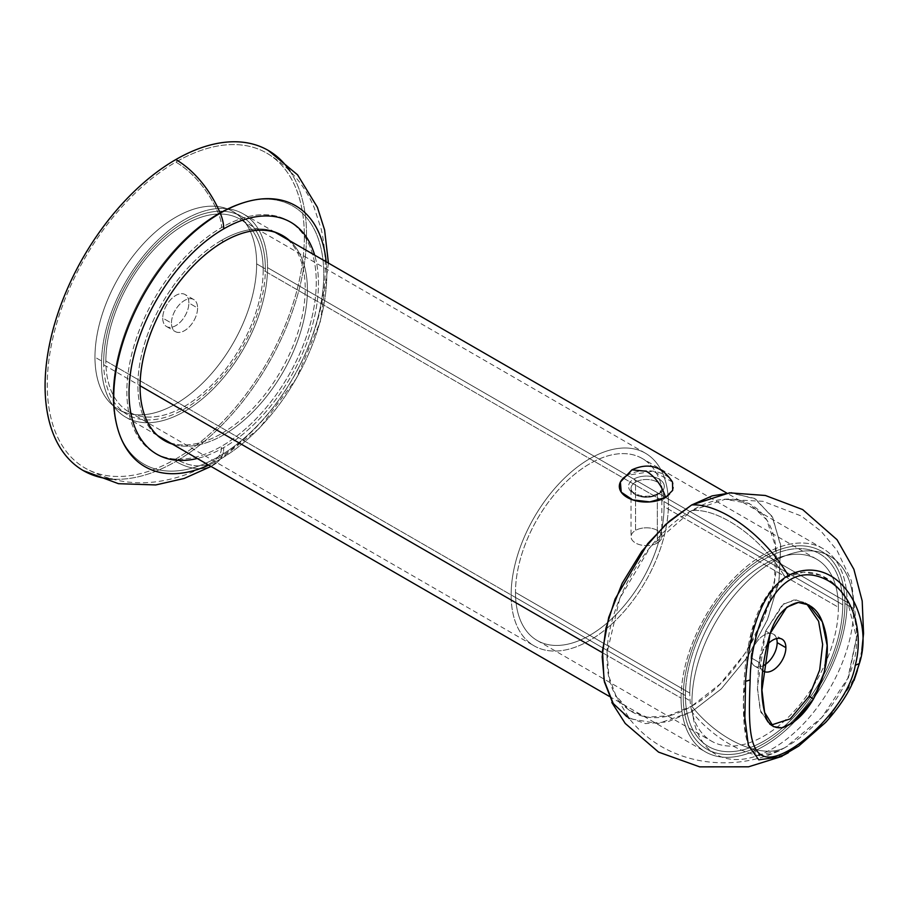 <?xml version="1.0" encoding="UTF-8"?>
<svg xmlns="http://www.w3.org/2000/svg" width="909" height="909" viewBox="0 0 909 909"><rect width="100%" height="100%" fill="white"/><g stroke="black" fill="none" stroke-linecap="round" stroke-linejoin="round"><path stroke-width="0.68" stroke-dasharray="4.54 3.41" d="M221.557 240.34A118.318 68.311 -60 0 1 280.722 234.477A118.318 68.311 -60 0 1 281.801 235.124A118.318 68.311 120 0 0 221.557 240.34A118.318 68.311 120 0 0 143.974 345.59A118.318 68.311 120 0 0 163.495 440.024A118.318 68.311 -60 0 1 162.404 439.411A118.318 68.311 -60 0 1 144.258 344.602A118.318 68.311 -60 0 1 221.557 240.34L223.739 241.589L221.557 240.34M287.642 239.533A118.318 68.311 -60 0 1 296.709 336.035A118.318 68.311 -60 0 1 221.557 433.559L223.739 434.809A118.318 68.311 120 0 0 298.891 337.296A118.318 68.311 120 0 0 289.823 240.794A118.318 68.311 -60 0 1 298.891 337.296A118.318 68.311 -60 0 1 223.739 434.809A118.318 68.311 -60 0 1 172.426 444.137A118.318 68.311 120 0 0 223.739 434.809L221.557 433.559A118.318 68.311 120 0 0 296.709 336.035A118.318 68.311 120 0 0 287.642 239.533M218.421 456.772A148.974 86.014 120 0 0 323.763 274.313A148.974 86.014 120 0 0 218.421 213.49A71.754 41.428 -120 0 0 175.812 162.086A181.8 104.967 -60 0 1 266.701 153.087A181.8 104.967 -60 0 1 294.573 298.766A181.8 104.967 -60 0 1 175.812 458.965A71.754 41.428 -120 0 0 211.683 462.522A71.754 41.428 -120 0 0 218.421 456.772A27.736 16.01 -120 0 0 221.557 446.296A133.93 77.322 120 0 0 316.264 282.267A133.93 77.322 120 0 0 221.557 227.591A27.736 16.01 -120 0 0 218.421 213.49A148.974 86.014 -60 0 1 323.763 274.313A148.974 86.014 -60 0 1 218.421 456.772A148.974 86.014 -60 0 1 113.08 395.949A148.974 86.014 -60 0 1 218.421 213.49A27.736 16.01 60 0 1 221.557 227.591A133.93 77.322 -60 0 1 316.264 282.267A133.93 77.322 -60 0 1 221.557 446.296A133.93 77.322 -60 0 1 126.862 391.62A133.93 77.322 -60 0 1 221.557 227.591A133.93 77.322 120 0 0 126.862 391.62A133.93 77.322 120 0 0 221.557 446.296A27.736 16.01 60 0 1 218.421 456.772A71.754 41.428 60 0 1 211.683 462.522A71.754 41.428 60 0 1 175.812 458.965A181.8 104.967 120 0 0 304.356 236.306A181.8 104.967 120 0 0 175.812 162.086A181.8 104.967 120 0 0 47.257 384.746A181.8 104.967 120 0 0 175.812 458.965A181.8 104.967 -60 0 1 84.912 467.965A181.8 104.967 -60 0 1 57.04 322.297A181.8 104.967 -60 0 1 175.812 162.086A71.754 41.428 60 0 1 218.421 213.49A148.974 86.014 120 0 0 113.08 395.949A148.974 86.014 120 0 0 218.421 456.772M83.367 470.635A184.879 106.739 120 0 0 175.812 461.477A74.833 43.2 -120 0 0 213.217 465.192A74.833 43.2 -120 0 0 220.251 459.193A150.644 86.98 -60 0 1 208.763 465.113A150.644 86.98 120 0 0 220.251 459.193A30.815 17.794 -120 0 0 223.739 447.558A133.93 77.322 -60 0 1 197.276 458.477A133.93 77.322 120 0 0 223.739 447.558A133.93 77.322 120 0 0 314.673 255.145A133.93 77.322 -60 0 1 223.739 447.558A30.815 17.794 60 0 1 220.251 459.193A150.644 86.98 120 0 0 326.161 261.769A150.644 86.98 -60 0 1 220.251 459.193A74.833 43.2 60 0 1 213.217 465.192A74.833 43.2 60 0 1 175.812 461.477A184.879 106.739 120 0 0 296.584 298.561A184.879 106.739 120 0 0 268.246 150.417M290.062 171.199A184.879 106.739 -60 0 1 175.812 461.477A184.879 106.739 -60 0 1 112.273 479.134M170.244 442.876A118.318 68.311 120 0 0 221.557 433.559A118.318 68.311 -60 0 1 170.244 442.876M267.53 267.632A117.397 67.777 -60 0 1 184.527 411.413A117.397 67.777 -60 0 1 101.513 363.486A117.397 67.777 -60 0 1 184.527 219.705A117.397 67.777 -60 0 1 267.53 267.632A117.397 67.777 120 0 0 243.226 213.888A117.397 67.777 120 0 0 152.757 245.339A117.397 67.777 120 0 0 101.513 363.486L140.077 385.757L101.513 363.486A117.397 67.777 120 0 0 125.828 417.231A117.397 67.777 120 0 0 216.285 385.78A117.397 67.777 120 0 0 267.53 267.632L847.097 602.247A117.397 67.777 120 0 0 764.083 554.308A117.397 67.777 120 0 0 681.08 698.101A117.397 67.777 120 0 0 764.083 746.028A117.397 67.777 120 0 0 847.097 602.247L267.53 267.632M263.178 270.143A111.239 64.221 120 0 0 184.527 224.739A111.239 64.221 120 0 0 105.864 360.975A111.239 64.221 120 0 0 184.527 406.38A111.239 64.221 120 0 0 263.178 270.143L842.745 604.758A111.239 64.221 -60 0 1 764.083 740.994A111.239 64.221 -60 0 1 685.431 695.578A111.239 64.221 -60 0 1 764.083 559.342A111.239 64.221 -60 0 1 842.745 604.758A111.239 64.221 120 0 0 819.702 553.831A111.239 64.221 120 0 0 733.983 583.635A111.239 64.221 120 0 0 685.431 695.578L105.864 360.975A111.239 64.221 -60 0 1 154.416 249.032A111.239 64.221 -60 0 1 240.135 219.228A111.239 64.221 -60 0 1 263.178 270.143A111.239 64.221 -60 0 1 214.626 382.087A111.239 64.221 -60 0 1 128.908 411.891A111.239 64.221 -60 0 1 105.864 360.975L685.431 695.578A111.239 64.221 120 0 0 708.475 746.505A111.239 64.221 120 0 0 794.182 716.701A111.239 64.221 120 0 0 842.745 604.758L263.178 270.143M681.08 698.101A117.397 67.777 -60 0 1 732.324 579.953A117.397 67.777 -60 0 1 822.781 548.502A117.397 67.777 -60 0 1 847.097 602.247A117.397 67.777 -60 0 1 795.852 720.382A117.397 67.777 -60 0 1 705.384 751.834A117.397 67.777 -60 0 1 681.08 698.101L602.36 652.651L681.08 698.101M844.927 603.496A114.318 66.005 -60 0 1 764.083 743.505A114.318 66.005 -60 0 1 683.25 696.839A114.318 66.005 -60 0 1 764.083 556.831A114.318 66.005 -60 0 1 844.927 603.496A114.318 66.005 120 0 0 821.247 551.172A114.318 66.005 120 0 0 733.154 581.794A114.318 66.005 120 0 0 683.25 696.839L691.965 701.873A114.318 66.005 120 0 0 772.798 748.539A114.318 66.005 120 0 0 853.642 608.53A114.318 66.005 120 0 0 772.798 561.864A114.318 66.005 120 0 0 691.965 701.873A114.318 66.005 -60 0 1 741.869 586.828A114.318 66.005 -60 0 1 829.962 556.194A114.318 66.005 -60 0 1 853.642 608.53L844.927 603.496L853.642 608.53A114.318 66.005 -60 0 1 803.738 723.575A114.318 66.005 -60 0 1 715.644 754.197A114.318 66.005 -60 0 1 691.965 701.873L683.25 696.839A114.318 66.005 120 0 0 706.929 749.175A114.318 66.005 120 0 0 795.023 718.542A114.318 66.005 120 0 0 844.927 603.496M776.593 638.561A18.487 10.669 120 0 0 762.174 636.345A18.487 10.669 120 0 0 751.016 657.718A18.487 10.669 120 0 0 763.106 665.786A18.487 10.669 -60 0 1 754.845 666.183A18.487 10.669 -60 0 1 751.016 657.718A18.487 10.669 -60 0 1 759.083 639.107A18.487 10.669 -60 0 1 773.332 634.152A18.487 10.669 -60 0 1 776.593 638.561M759.731 662.752A18.487 10.669 -60 0 1 766.639 645.447A18.487 10.669 120 0 0 759.731 662.752L751.016 657.718L759.731 662.752A18.487 10.669 120 0 0 762.628 670.558A18.487 10.669 -60 0 1 759.731 662.752M731.54 492.758L755.686 499.098L772.73 517.585L780.751 546.173L778.865 581.68L767.276 620.154L747.289 657.321L721.121 689.033L691.681 711.77L658.025 723.621L629.301 718.564M691.681 510.631C646.094 535.571 605.292 606.78 607.053 658.434C606.462 710.588 646.856 733.313 691.681 706.111C737.279 681.171 778.081 609.95 776.32 558.308C776.911 506.154 736.517 483.429 691.681 510.631L725.257 499.257L749.357 503.529L766.787 519.914L775.525 546.536L774.57 580.317L764.037 617.336L745.13 653.31L720.042 684.091L691.681 706.111C717.701 739.142 760.992 760.333 785.376 747.357L821.702 717.61L847.87 678.205L856.46 637.595L847.324 600.36L836.2 585.51L821.191 575.363L803.476 572.102L785.376 577.567C760.992 536.435 717.701 507.631 691.681 510.631C717.701 507.631 760.992 536.435 785.376 577.567L763.946 600.167L751.254 632.653L743.403 699.089L744.391 726.007L748.902 745.516L759.254 754.822L778.104 751.129L785.376 747.357C760.992 760.333 717.701 739.142 691.681 706.111L668.479 715.758L647.038 717.178L629.028 710.259L615.825 695.521L608.825 676.171L607.144 652.48L619.779 598.315L650.549 546.695L691.681 510.631M853.528 680.648L826.213 721.735L788.273 752.788C763.117 766.048 719.008 745.221 691.681 711.77L721.371 688.783L747.709 656.696L767.707 619.131L779.104 580.351L780.604 544.73L772.036 516.323L754.368 498.337L729.62 492.803M612.371 702.168L626.46 716.883L645.345 723.609L667.638 721.86L691.681 711.77C719.008 745.221 763.117 766.048 788.273 752.788L780.661 756.742L758.776 759.844L748.334 745.3L744.869 717.724L745.573 681.352C747.8 644.606 757.367 593.463 788.273 575.477C837.405 550.979 875.367 615.507 859.357 663.559M785.376 747.357C748.914 768.582 743.676 744.187 743.38 704.498C743.505 666.774 748.312 600.417 785.376 577.567C823.088 557.081 858.153 598.656 856.448 637.129C859.198 676.501 823.895 725.314 785.376 747.357M765.673 631.016L758.765 661.661L757.458 689.511L760.822 712.167L771.241 725.041L768.923 724.03L760.14 709.861L757.402 687.477L765.673 631.016L782.365 604.746L793.977 599.951L804.545 602.451L806.715 603.883L796.023 599.906L783.717 603.769L765.673 631.016L770.105 633.573L765.673 631.016M788.273 752.788L827.576 720.246L854.914 677.285M842.745 604.758A111.239 64.221 120 0 0 764.083 559.342A111.239 64.221 120 0 0 685.431 695.578A111.239 64.221 120 0 0 764.083 740.994A111.239 64.221 120 0 0 842.745 604.758A111.239 64.221 -60 0 1 794.182 716.701A111.239 64.221 -60 0 1 708.475 746.505A111.239 64.221 -60 0 1 685.431 695.578L511.131 594.941A111.239 64.221 -60 0 1 589.782 458.715A111.239 64.221 -60 0 1 668.433 504.12A111.239 64.221 -60 0 1 589.782 640.356A111.239 64.221 -60 0 1 511.131 594.941A111.239 64.221 120 0 0 534.162 645.867A111.239 64.221 120 0 0 619.881 616.063A111.239 64.221 120 0 0 668.433 504.12L842.745 604.758L668.433 504.12A111.239 64.221 120 0 0 645.401 453.205A111.239 64.221 120 0 0 559.683 483.009A111.239 64.221 120 0 0 511.131 594.941L685.431 695.578A111.239 64.221 -60 0 1 733.983 583.635A111.239 64.221 -60 0 1 819.702 553.831A111.239 64.221 -60 0 1 842.745 604.758M838.382 607.269A105.069 60.664 -60 0 1 764.083 735.96A105.069 60.664 -60 0 1 689.795 693.067A105.069 60.664 -60 0 1 764.083 564.375A105.069 60.664 -60 0 1 838.382 607.269L664.081 506.643A105.069 60.664 120 0 0 589.782 463.738A105.069 60.664 120 0 0 515.483 592.429A105.069 60.664 120 0 0 589.782 635.323A105.069 60.664 120 0 0 664.081 506.643A105.069 60.664 -60 0 1 618.211 612.382A105.069 60.664 -60 0 1 537.242 640.527A105.069 60.664 -60 0 1 515.483 592.429L689.795 693.067A105.069 60.664 120 0 0 711.554 741.165A105.069 60.664 120 0 0 792.523 713.02A105.069 60.664 120 0 0 838.382 607.269A105.069 60.664 120 0 0 816.623 559.171A105.069 60.664 120 0 0 735.654 587.328A105.069 60.664 120 0 0 689.795 693.067L515.483 592.429A105.069 60.664 -60 0 1 561.353 486.69A105.069 60.664 -60 0 1 642.322 458.534A105.069 60.664 -60 0 1 664.081 506.643L838.382 607.269M672.478 482.043L653.196 471.226L627.255 475.316A27.111 15.658 180 0 1 665.604 475.316A27.111 15.658 180 0 1 665.604 497.45M659.07 493.678A17.873 10.317 0 0 0 659.07 479.088A17.873 10.317 0 0 0 633.8 479.088A17.873 10.317 0 0 0 633.8 493.678A17.873 10.317 0 0 0 659.07 493.678A17.873 10.317 180 0 1 633.8 493.678A17.873 10.317 180 0 1 633.8 479.088A2.466 1.42 60 0 1 635.539 482.111A15.408 8.897 0 0 0 631.028 488.394A15.408 8.897 0 0 0 640.538 496.609A15.408 8.897 0 0 0 657.321 494.689A2.466 1.42 60 0 1 657.832 493.553A2.466 1.42 60 0 1 659.07 493.678A2.466 1.42 -120 0 0 657.832 493.553A2.466 1.42 -120 0 0 657.321 494.689L657.321 542.991A15.408 8.897 0 0 0 661.843 536.696A15.408 8.897 0 0 0 652.332 528.481A15.408 8.897 0 0 0 635.539 530.413L635.539 482.111A15.408 8.897 180 0 1 652.332 480.179A15.408 8.897 180 0 1 661.843 488.394A15.408 8.897 180 0 1 657.321 494.689A15.408 8.897 0 0 0 661.843 488.394A15.408 8.897 0 0 0 652.332 480.179A15.408 8.897 0 0 0 635.539 482.111A2.466 1.42 -120 0 0 633.8 479.088A17.873 10.317 180 0 1 659.07 479.088A17.873 10.317 180 0 1 659.07 493.678M657.321 542.991A15.408 8.897 180 0 1 635.539 542.991A15.408 8.897 180 0 1 635.539 530.413A15.408 8.897 180 0 1 657.321 530.413A15.408 8.897 180 0 1 657.321 542.991L657.321 494.689A15.408 8.897 180 0 1 640.538 496.609A15.408 8.897 180 0 1 631.028 488.394A15.408 8.897 180 0 1 635.539 482.111L635.539 530.413A15.408 8.897 0 0 0 631.028 536.696A15.408 8.897 0 0 0 640.538 544.923A15.408 8.897 0 0 0 657.321 542.991M631.869 469.851L620.381 482.043M256.645 263.86A114.318 66.005 -60 0 1 175.812 403.869A114.318 66.005 -60 0 1 94.968 357.203A114.318 66.005 -60 0 1 175.812 217.194A114.318 66.005 -60 0 1 256.645 263.86A114.318 66.005 120 0 0 232.965 211.524A114.318 66.005 120 0 0 144.872 242.158A114.318 66.005 120 0 0 94.968 357.203L103.683 362.225A114.318 66.005 120 0 0 184.527 408.902A114.318 66.005 120 0 0 265.36 268.894A114.318 66.005 120 0 0 184.527 222.216A114.318 66.005 120 0 0 103.683 362.225A114.318 66.005 -60 0 1 153.587 247.18A114.318 66.005 -60 0 1 241.68 216.558A114.318 66.005 -60 0 1 265.36 268.894L256.645 263.86L265.36 268.894A114.318 66.005 -60 0 1 215.456 383.939A114.318 66.005 -60 0 1 127.362 414.561A114.318 66.005 -60 0 1 103.683 362.225L94.968 357.203A114.318 66.005 120 0 0 118.647 409.527A114.318 66.005 120 0 0 206.741 378.905A114.318 66.005 120 0 0 256.645 263.86M188.879 302.981A18.487 10.669 120 0 0 175.812 295.436A18.487 10.669 120 0 0 162.734 318.07A18.487 10.669 120 0 0 175.812 325.627A18.487 10.669 120 0 0 188.879 302.981L197.594 308.015A18.487 10.669 -60 0 1 184.527 330.66A18.487 10.669 -60 0 1 171.449 323.104A18.487 10.669 -60 0 1 184.527 300.47A18.487 10.669 -60 0 1 197.594 308.015A18.487 10.669 120 0 0 193.765 299.55A18.487 10.669 120 0 0 179.516 304.504A18.487 10.669 120 0 0 171.449 323.104L162.734 318.07A18.487 10.669 -60 0 1 170.801 299.47A18.487 10.669 -60 0 1 185.05 294.516A18.487 10.669 -60 0 1 188.879 302.981A18.487 10.669 -60 0 1 180.811 321.581A18.487 10.669 -60 0 1 166.563 326.536A18.487 10.669 -60 0 1 162.734 318.07L171.449 323.104A18.487 10.669 120 0 0 175.278 331.569A18.487 10.669 120 0 0 189.526 326.615A18.487 10.669 120 0 0 197.594 308.015L188.879 302.981M280.722 234.477L282.904 235.738M266.701 153.087C288.539 166.165 304.379 184.368 314.23 207.707L321.354 229.602C328.115 261.042 326.195 293.448 315.571 326.82C298.232 382.575 259.133 435.218 211.683 462.522C193.708 473.044 174.676 479.532 154.587 481.975C129.93 484.781 106.694 480.111 84.912 467.965M328.433 263.087L320.332 321.593L296.311 378.53L259.497 428.253L211.036 466.431M162.404 439.411L164.574 440.672M645.401 453.205L240.135 219.228M822.781 548.502L726.632 492.985M275.063 232.272L243.226 213.888M128.908 411.891L534.162 645.867M125.828 417.231L157.666 435.616M609.235 696.328L705.384 751.834M782.047 639.186L773.332 634.152M829.962 556.194L821.247 551.172M754.845 666.183L763.56 671.217M706.929 749.175L715.644 754.197M861.857 649.878L857.357 670.49M848.347 678.069L857.437 633.448L851.438 580.84L837.03 550.354L821.077 531.242L801.306 516.005L763.037 501.313L725.121 499.371M779.354 750.789C758.958 760.06 737.517 763.958 715.031 762.503C697.203 761.367 680.352 756.629 664.49 748.289C651.003 740.96 639.481 731.313 629.926 719.36L615.438 695.749M808.953 604.996L804.545 602.451M773.332 726.586L768.923 724.03M537.242 640.527L711.554 741.165M816.623 559.171L642.322 458.534M661.843 536.696L661.843 488.394C662.672 488.906 661.343 490.621 657.832 493.553C652.719 496.257 646.765 496.905 639.993 495.485C629.732 491.871 631.96 490.167 631.028 488.394L631.028 536.696M193.765 299.55L185.05 294.516M241.68 216.558L232.965 211.524M166.563 326.536L175.278 331.569M118.647 409.527L127.362 414.561"/><path stroke-width="1.36" d="M281.801 235.124A118.318 68.311 -60 0 1 287.642 239.533A118.318 68.311 120 0 0 281.801 235.124M289.823 240.794A118.318 68.311 120 0 0 282.904 235.738A118.318 68.311 120 0 0 223.739 241.589A118.318 68.311 -60 0 1 289.823 240.794M328.433 263.087L324.593 229.92L317.4 207.297L297.573 174.835L268.246 150.417A184.879 106.739 120 0 0 175.812 159.575A74.833 43.2 60 0 1 220.251 213.183A150.644 86.98 -60 0 1 326.161 261.769A150.644 86.98 120 0 0 220.251 213.183A30.815 17.794 60 0 1 223.739 228.852A133.93 77.322 -60 0 1 314.673 255.145A133.93 77.322 120 0 0 223.739 228.852A133.93 77.322 120 0 0 129.987 376.894A133.93 77.322 120 0 0 197.276 458.477A133.93 77.322 -60 0 1 129.987 376.894A133.93 77.322 -60 0 1 223.739 228.852A30.815 17.794 -120 0 0 220.251 213.183A150.644 86.98 120 0 0 113.886 390.961A150.644 86.98 120 0 0 208.763 465.113A150.644 86.98 -60 0 1 113.886 390.961A150.644 86.98 -60 0 1 220.251 213.183A74.833 43.2 -120 0 0 175.812 159.575A184.879 106.739 120 0 0 55.029 322.49A184.879 106.739 120 0 0 83.367 470.635L118.477 483.69L155.791 484.94L184.152 478.464L211.036 466.431M172.426 444.137A118.318 68.311 -60 0 1 144.588 352.578A118.318 68.311 -60 0 1 223.739 241.589A118.318 68.311 120 0 0 146.44 345.863A118.318 68.311 120 0 0 164.574 440.672A118.318 68.311 120 0 0 172.426 444.137M112.273 479.134A184.879 106.739 -60 0 1 49.268 345.693A184.879 106.739 -60 0 1 175.812 159.575A184.879 106.739 -60 0 1 290.062 171.199M163.495 440.024A118.318 68.311 120 0 0 170.244 442.876A118.318 68.311 -60 0 1 163.495 440.024M140.077 385.757L602.36 652.651L140.077 385.757M777.161 642.618A18.487 10.669 120 0 0 776.593 638.561A18.487 10.669 -60 0 1 777.161 642.618L785.876 647.651A18.487 10.669 -60 0 1 777.161 666.922A18.487 10.669 -60 0 1 762.628 670.558A18.487 10.669 120 0 0 763.56 671.217A18.487 10.669 120 0 0 777.809 666.263A18.487 10.669 120 0 0 785.876 647.651A18.487 10.669 120 0 0 782.047 639.186A18.487 10.669 120 0 0 766.639 645.447A18.487 10.669 -60 0 1 785.876 647.651L777.161 642.618A18.487 10.669 -60 0 1 763.106 665.786A18.487 10.669 120 0 0 777.161 642.618M629.301 718.564L613.257 703.555L604.053 680.25L602.497 650.662L608.712 617.393L622.165 583.339L641.674 551.468L665.547 524.561L691.681 504.961L712.156 495.882L731.54 492.758M729.62 492.803L691.681 504.961C719.008 503.075 763.117 533.174 788.273 575.477C763.117 533.174 719.008 503.075 691.681 504.961L668.956 521.471L647.708 543.673L615.063 599.076L605.803 628.642L602.178 656.877L604.417 681.943L612.371 702.168M859.357 663.559L855.278 665.229C848.858 704.486 797.182 754.675 770.525 757.049C747.812 758.583 748.471 722.78 750.152 679.966C748.471 722.78 747.812 758.583 770.525 757.049C797.182 754.675 848.858 704.486 855.278 665.229C865.448 627.244 849.313 581.658 813.112 575.249C771.127 568.67 750.414 637.107 750.152 679.966L745.573 681.352L744.869 717.724L748.323 745.289L758.776 759.844L780.661 756.742L798.693 746.096L825.702 722.36C840.155 706.168 849.881 691.147 854.914 677.285L859.357 663.559C875.367 615.507 837.405 550.979 788.273 575.477C757.367 593.463 747.8 644.606 745.573 681.352L750.152 679.966C750.414 637.107 771.127 568.67 813.112 575.249C849.313 581.658 865.448 627.244 855.278 665.229L859.357 663.559L853.528 680.648M771.241 725.041L790.273 718.871L809.101 696.339L819.679 670.001L822.645 644.413L818.6 621.245L806.715 603.883L818.6 621.245L822.645 644.413L819.679 670.001L809.101 696.339L813.532 698.896C804.51 714.224 794.136 723.825 782.422 727.7C772.923 728.598 767.071 723.78 764.855 713.224C759.367 692.249 761.117 665.695 770.105 633.573C775.752 616.166 784.933 605.814 797.659 602.531C809.34 602.951 817.464 609.166 822.054 621.188C831.235 644.345 828.394 670.251 813.532 698.896L824.406 671.774L827.145 645.447L822.327 621.824L808.953 604.996L798.352 602.474L786.728 607.269L770.105 633.573L761.947 690.09L764.639 712.463L773.332 726.575L781.706 727.836L792.784 722.757L813.532 698.896L809.101 696.339L790.273 718.871L771.241 725.041M780.661 756.742L788.273 752.788M665.604 497.45L672.694 490.292L672.478 482.043C662.172 466.272 648.628 462.204 631.869 469.851L646.435 471.282C655.503 477.02 661.888 485.747 665.604 497.45A27.111 15.658 180 0 1 627.255 497.45A27.111 15.658 180 0 1 627.255 475.316L631.869 469.851L620.381 482.043L621.233 492.167L632.653 499.859L649.844 501.916L665.604 497.45C661.888 485.747 655.503 477.02 646.435 471.282L631.869 469.851M726.632 492.985L275.063 232.272M157.666 435.616L609.235 696.328M729.7 492.848L765.378 495.485L802.67 509.574L836.996 539.662L853.869 569.261L862.186 600.951L863.55 633.448L861.857 649.878M857.357 670.49L854.028 680.5M611.814 702.487L625.244 723.462L658.593 752.129L699.691 766.855L748.561 766.81L781.967 756.379"/></g></svg>
